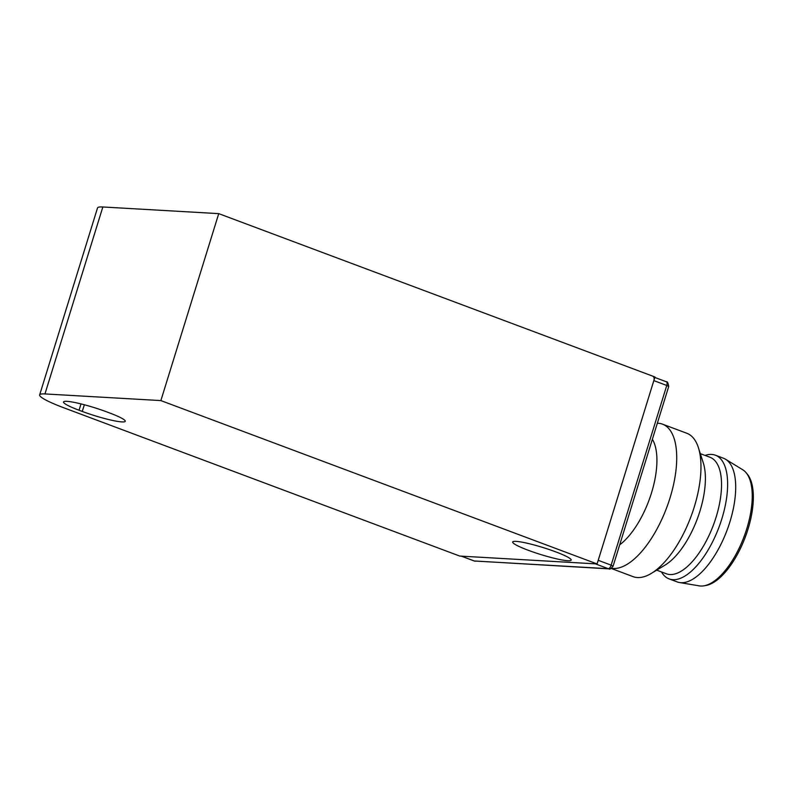 <?xml version="1.0" encoding="UTF-8"?>
<svg xmlns="http://www.w3.org/2000/svg" width="793" height="793" viewBox="0 0 793 793"><rect width="100%" height="100%" fill="white"/><g stroke="black" fill="none" stroke-linecap="round" stroke-linejoin="round"><path stroke-width="1.19" d="M705.076 455.43A66.027 28.588 110.5 0 1 711.628 454.429A66.027 28.588 110.5 0 1 715.405 455.212L723.484 458.235A66.027 28.588 110.5 0 1 725.635 459.296L742.754 469.773A62.201 26.932 110.5 0 1 746.144 472.757L747.333 474.194A61.249 26.516 110.5 0 1 747.997 529.209A61.249 26.516 110.5 0 1 705.631 585.541L703.788 585.849A62.201 26.932 110.5 0 1 700.645 586.017A62.201 26.932 110.5 0 1 699.277 585.868L679.482 582.528A66.027 28.588 110.5 0 1 677.172 581.913L669.094 578.88A66.027 28.588 110.5 0 1 661.451 571.931M746.144 472.757A62.201 26.932 110.5 0 1 746.808 528.634A62.201 26.932 110.5 0 1 703.788 585.849M725.635 459.296A66.027 28.588 110.5 0 1 727.667 528.554A66.027 28.588 110.5 0 1 680.939 582.696A66.027 28.588 110.5 0 1 679.482 582.528M715.405 455.212A66.027 28.588 110.5 0 1 721.868 518.751A66.027 28.588 110.5 0 1 672.86 579.673A66.027 28.588 110.5 0 1 669.094 578.88M700.318 453.655L710.022 457.283A62.201 26.932 110.5 0 1 716.109 517.135A62.201 26.932 110.5 0 1 669.946 574.529A62.201 26.932 110.5 0 1 666.398 573.785L656.693 570.157M611.492 568.274A76.554 33.147 -69.5 0 0 613.227 568.472A76.554 33.147 -69.5 0 0 668.469 502.683A76.554 33.147 -69.5 0 0 662.551 424.176A76.554 33.147 -69.5 0 0 658.18 423.264A76.554 33.147 -69.5 0 0 657.328 423.244M662.551 424.176L686.788 433.256A76.554 33.147 110.5 0 1 698.395 447.649A76.554 33.147 110.5 0 1 690.981 516.57A76.554 33.147 110.5 0 1 651.301 573.408A76.554 33.147 110.5 0 1 637.463 577.552A76.554 33.147 110.5 0 1 633.082 576.64L611.205 568.442M619.69 544.841A62.201 26.932 -69.5 0 0 651.489 492.939A62.201 26.932 -69.5 0 0 652.371 439.253M698.395 447.649L703.302 462.934A62.201 26.932 110.5 0 1 697.275 518.929A62.201 26.932 110.5 0 1 665.03 565.112L651.301 573.408M461.219 556.111A3.826 1.655 -69.5 0 0 461.437 556.161L595.374 563.843L608.3 568.69A3.826 1.655 -69.5 0 0 611.135 565.161L598.209 560.314L653.838 380.62A3.826 1.655 -69.5 0 0 653.462 376.943M528.188 550.253A30.62 3.678 17.2 0 1 512.675 541.986A30.62 3.678 17.2 0 1 555.665 551.839A30.62 3.678 17.2 0 1 571.178 560.106A30.62 3.678 17.2 0 1 528.188 550.253M459.722 556.062L597.089 563.942L160.87 400.584L44.963 393.933A47.848 5.749 -162.8 0 0 39.65 394.914A47.848 5.749 -162.8 0 0 63.896 407.83L459.722 556.062M82.274 411.438A30.62 3.678 17.2 0 0 125.264 421.291A30.62 3.678 17.2 0 0 109.751 413.024L106.52 411.805A30.62 3.678 17.2 0 0 63.529 401.962A30.62 3.678 17.2 0 0 79.042 410.229L82.274 411.438L84.345 404.767M597.089 563.942L654.959 376.992L218.739 213.634L160.87 400.584M44.963 393.933L102.842 206.983A47.848 5.749 -162.8 0 0 97.519 207.954L39.65 394.914M102.842 206.983L218.739 213.634M653.838 380.62L666.764 385.467A3.826 1.655 -69.5 0 0 666.388 381.78A3.826 1.655 -69.5 0 0 666.17 381.73M654.82 377.448L666.388 381.78C667.3 381.284 668.073 382.86 668.707 386.498L666.764 385.467L611.135 565.161L613.078 566.192C610.769 568.829 609.48 569.731 609.202 568.878L474.145 560.958A3.826 1.655 -69.5 0 0 474.363 560.998L461.437 556.161M609.202 568.878A3.826 3.42 93.3 0 1 608.3 568.69L474.363 560.998A3.826 3.42 93.3 0 0 475.275 561.196M473.956 560.849A3.826 1.655 -69.5 0 0 474.145 560.958L461.328 556.151M81.005 403.915L79.042 410.229M668.707 386.498L613.078 566.192"/></g></svg>
